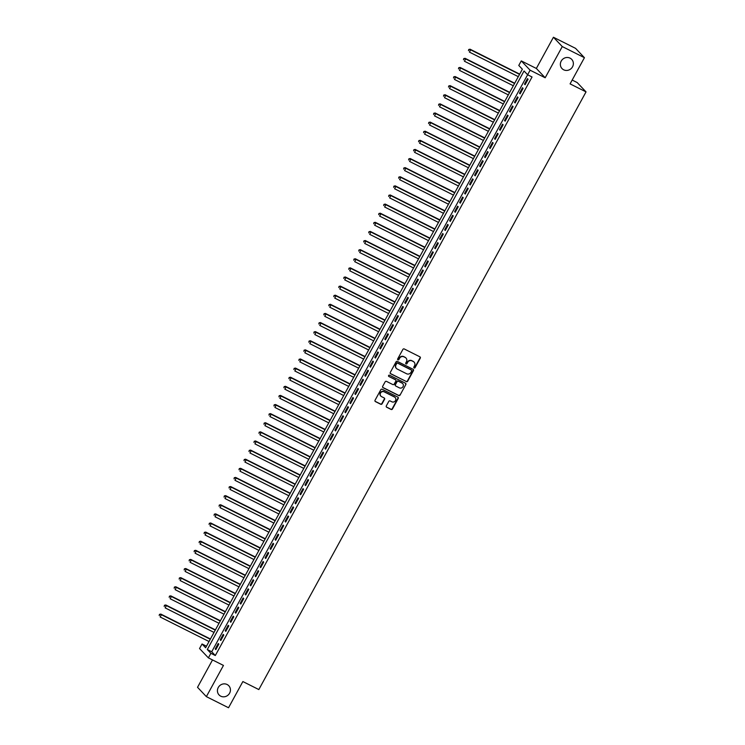<?xml version="1.0" encoding="UTF-8"?>
<svg xmlns="http://www.w3.org/2000/svg" width="745" height="745" viewBox="0 0 745 745"><rect width="100%" height="100%" fill="white"/><g stroke="black" fill="none" stroke-linecap="round" stroke-linejoin="round"><path stroke-width="1.12" d="M414.127 367.974A0.717 0.68 136.5 0 0 415.077 367.658L420.282 358.149A1.024 0.969 136.5 0 0 419.901 356.827L404.237 348.958A1.024 0.969 136.5 0 0 402.877 349.424L397.681 358.922A0.717 0.68 136.5 0 0 397.942 359.854A0.717 0.68 136.5 0 0 398.901 359.537L399.571 358.298A3.278 3.092 136.5 0 1 403.92 356.836L405.224 357.498A3.278 3.092 136.5 0 1 406.444 361.753L405.774 362.983A0.717 0.68 136.5 0 0 406.034 363.914A0.717 0.68 136.5 0 0 406.984 363.597L407.664 362.368A3.278 3.092 136.5 0 1 412.013 360.897L413.317 361.558A3.278 3.092 136.5 0 1 414.537 365.814L413.857 367.043A0.717 0.68 136.5 0 0 414.127 367.974M413.847 367.704A0.717 0.68 136.5 0 0 414.844 367.406L420.04 357.898A1.024 0.969 136.5 0 0 420.022 356.892M397.662 359.574A0.717 0.68 136.5 0 0 398.659 359.286L399.571 358.298M405.755 363.644A0.717 0.68 136.5 0 0 406.751 363.346L407.664 362.368M227.123 684.515A6.686 6.305 136.5 0 0 219.077 694.945A6.686 6.305 136.5 0 0 229.004 694.107A6.686 6.305 136.5 0 0 227.123 684.515M570.055 58.138A6.686 6.305 136.5 0 0 562.009 68.568A6.686 6.305 136.5 0 0 571.937 67.73A6.686 6.305 136.5 0 0 570.055 58.138M386.31 405.913A1.024 0.969 136.5 0 0 386.692 407.245L391.088 409.452A1.024 0.969 136.5 0 0 392.447 408.996L398.221 398.445A1.024 0.969 136.5 0 0 397.839 397.113L382.185 389.253A1.024 0.969 136.5 0 0 380.825 389.71L375.042 400.261A1.024 0.969 136.5 0 0 375.424 401.592L380.732 404.256A1.024 0.969 136.5 0 0 382.092 403.799L384.569 399.283A1.024 0.969 136.5 0 0 384.187 397.951L381.552 396.629A2.747 2.589 136.5 0 1 380.779 392.69A2.747 2.589 136.5 0 1 384.169 391.842L394.487 397.02A2.747 2.589 136.5 0 1 395.25 400.959A2.747 2.589 136.5 0 1 391.861 401.806L390.147 400.94A1.024 0.969 136.5 0 0 388.788 401.397L386.31 405.913M553.433 37.25L575.587 48.369L584.425 57.691L562.27 46.562L553.433 37.25L536.344 68.456L545.182 77.769L530.114 70.207L211.729 651.754L215.314 655.525L210.882 653.3L208.386 657.863L199.548 648.541L202.044 643.987L205.62 647.768L522.366 69.22L519.684 74.118L470.067 49.207L470.663 49.841L469.415 52.113L518.296 76.651L514.702 83.226L465.085 58.315L465.681 58.948L464.433 61.23L513.314 85.759L509.71 92.333L460.093 67.432L460.689 68.056L459.442 70.337L508.323 94.876L504.719 101.45L455.102 76.539L455.698 77.173L454.459 79.445L503.331 103.983L499.737 110.558L450.12 85.647L450.716 86.28L449.468 88.562L498.349 113.091L494.745 119.666L445.128 94.764L445.724 95.388L444.476 97.669L493.358 122.208L489.763 128.783L440.137 103.872L440.742 104.505L439.494 106.777L488.375 131.316M584.425 57.691L570.083 83.878L586.036 91.886L258.822 689.563L242.87 681.554L228.529 707.75L206.365 696.631L223.453 665.425L208.386 657.863M545.182 77.769L562.27 46.562M215.314 655.525L532.051 76.986L527.618 74.761L524.042 70.98L207.296 649.528L210.882 653.3M406.314 381.636A1.024 0.969 136.5 0 0 407.673 381.179L413.447 370.628A1.024 0.969 136.5 0 0 413.075 369.297L397.411 361.437A1.024 0.969 136.5 0 0 396.051 361.893L390.278 372.444A1.024 0.969 136.5 0 0 390.65 373.776L406.072 381.384A1.024 0.969 136.5 0 0 407.431 380.928L413.214 370.377A1.024 0.969 136.5 0 0 413.196 369.371M405.839 384.532L400.056 395.092A1.024 0.969 136.5 0 1 398.696 395.548L383.042 387.689A1.024 0.969 136.5 0 1 382.66 386.357L385.137 381.84A1.024 0.969 136.5 0 1 386.497 381.384L392.839 384.569A1.024 0.969 136.5 0 0 394.198 384.113L395.846 381.114A1.024 0.969 136.5 0 0 395.465 379.782L388.853 376.467A0.717 0.68 136.5 0 1 388.648 375.433A0.717 0.68 136.5 0 1 389.533 375.21L405.457 383.2A1.024 0.969 136.5 0 1 405.839 384.532L400.056 395.092M212.521 659.93L197.527 687.309L206.365 696.631M525.085 84.725L528.075 79.259L527.479 78.635L524.489 84.101L525.085 84.725M520.094 93.833L523.092 88.366L522.487 87.742L519.498 93.209L520.094 93.833M515.112 102.95L518.101 97.483L517.505 96.85L514.506 102.316L515.112 102.95M510.12 112.057L513.109 106.591L512.513 105.967L509.524 111.433L510.12 112.057M505.129 121.174L508.127 115.708L507.531 115.075L504.533 120.541L505.129 121.174M500.146 130.282L503.136 124.815L502.54 124.182L499.55 129.649L500.146 130.282M495.155 139.389L498.144 133.923L497.548 133.299L494.559 138.766L495.155 139.389M490.163 148.506L493.162 143.04L492.566 142.407L489.567 147.873L490.163 148.506M485.181 157.614L488.171 152.148L487.575 151.514L484.585 156.981L485.181 157.614M480.19 166.722L483.188 161.255L482.583 160.631L479.594 166.098L480.19 166.722M475.208 175.839L478.197 170.372L477.601 169.739L474.602 175.205L475.208 175.839M470.216 184.946L473.205 179.48L472.609 178.847L469.62 184.313L470.216 184.946M465.225 194.054L468.223 188.587L467.627 187.964L464.629 193.43L465.225 194.054M460.242 203.171L463.232 197.704L462.636 197.071L459.646 202.538L460.242 203.171M455.251 212.278L458.24 206.812L457.644 206.179L454.655 211.645L455.251 212.278M450.259 221.386L453.258 215.92L452.662 215.296L449.663 220.762L450.259 221.386M445.277 230.503L448.267 225.037L447.671 224.403L444.681 229.87L445.277 230.503M440.286 239.611L443.275 234.144L442.679 233.52L439.69 238.987L440.286 239.611M435.294 248.718L438.293 243.252L437.697 242.628L434.698 248.094L435.294 248.718M430.312 257.835L433.301 252.369L432.705 251.736L429.716 257.202L430.312 257.835M425.321 266.943L428.319 261.476L427.714 260.852L424.724 266.319L425.321 266.943M420.338 276.06L423.328 270.593L422.732 269.96L419.733 275.426L420.338 276.06M415.347 285.167L418.336 279.701L417.74 279.068L414.751 284.534L415.347 285.167M410.355 294.275L413.354 288.809L412.758 288.185L409.759 293.651L410.355 294.275M405.373 303.392L408.362 297.925L407.766 297.292L404.777 302.759L405.373 303.392M400.382 312.5L403.371 307.033L402.775 306.4L399.786 311.866L400.382 312.5M395.39 321.607L398.389 316.141L397.793 315.517L394.794 320.983L395.39 321.607M390.408 330.724L393.397 325.258L392.801 324.624L389.812 330.091L390.408 330.724M385.416 339.832L388.415 334.365L387.81 333.732L384.82 339.199L385.416 339.832M380.434 348.939L383.424 343.473L382.828 342.849L379.829 348.315L380.434 348.939M375.443 358.056L378.432 352.59L377.836 351.957L374.847 357.423L375.443 358.056M370.451 367.164L373.45 361.697L372.854 361.064L369.855 366.531L370.451 367.164M365.469 376.272L368.458 370.805L367.862 370.181L364.864 375.648L365.469 376.272M360.478 385.388L363.467 379.922L362.871 379.289L359.882 384.755L360.478 385.388M355.486 394.496L358.485 389.03L357.889 388.406L354.89 393.872L355.486 394.496M350.504 403.604L353.493 398.137L352.897 397.513L349.908 402.98L350.504 403.604M345.512 412.721L348.502 407.254L347.906 406.621L344.916 412.087L345.512 412.721M340.521 421.828L343.519 416.362L342.923 415.738L339.925 421.204L340.521 421.828M335.539 430.945L338.528 425.479L337.932 424.846L334.943 430.312L335.539 430.945M330.547 440.053L333.546 434.586L332.94 433.953L329.951 439.42L330.547 440.053M325.565 449.161L328.554 443.694L327.958 443.07L324.96 448.537L325.565 449.161M320.574 458.277L323.563 452.811L322.967 452.178L319.978 457.644L320.574 458.277M315.582 467.385L318.581 461.919L317.985 461.285L314.986 466.752L315.582 467.385M310.6 476.493L313.589 471.026L312.993 470.402L310.004 475.869L310.6 476.493M305.608 485.61L308.598 480.143L308.002 479.51L305.012 484.976L305.608 485.61M300.617 494.717L303.615 489.251L303.019 488.618L300.021 494.084L300.617 494.717M295.635 503.825L298.624 498.358L298.028 497.735L295.039 503.201L295.635 503.825M290.643 512.942L293.642 507.475L293.036 506.842L290.047 512.309L290.643 512.942M285.652 522.049L288.65 516.583L288.054 515.95L285.056 521.416L285.652 522.049M280.669 531.157L283.659 525.691L283.063 525.067L280.073 530.533L280.669 531.157M275.678 540.274L278.677 534.808L278.071 534.174L275.082 539.641L275.678 540.274M270.696 549.382L273.685 543.915L273.089 543.291L270.09 548.758L270.696 549.382M265.704 558.489L268.694 553.023L268.098 552.399L265.108 557.865L265.704 558.489M260.713 567.606L263.711 562.14L263.115 561.507L260.117 566.973L260.713 567.606M255.731 576.714L258.72 571.247L258.124 570.623L255.135 576.09L255.731 576.714M250.739 585.831L253.728 580.364L253.132 579.731L250.143 585.197L250.739 585.831M245.748 594.938L248.746 589.472L248.15 588.839L245.152 594.305L245.748 594.938M240.765 604.046L243.755 598.58L243.159 597.956L240.169 603.422L240.765 604.046M235.774 613.163L238.772 607.697L238.167 607.063L235.178 612.53L235.774 613.163M230.792 622.271L233.781 616.804L233.185 616.171L230.186 621.637L230.792 622.271M225.8 631.378L228.79 625.912L228.194 625.288L225.204 630.754L225.8 631.378M220.809 640.495L223.807 635.029L223.211 634.395L220.213 639.862L220.809 640.495M218.22 643.503L215.231 648.97L215.827 649.603L218.816 644.136L218.22 643.503M488.366 131.316L484.771 137.89L435.154 112.979L435.751 113.612L434.503 115.894L483.384 140.433L479.78 147.007L430.163 122.096L430.759 122.72L429.511 125.002L478.392 149.54L474.798 156.115L425.181 131.204L425.777 131.837L424.529 134.109L473.41 158.648L469.806 165.222L420.189 140.321L420.785 140.945L419.537 143.226L468.419 167.765L464.815 174.339L415.198 149.428L415.794 150.052L414.546 152.334L463.427 176.872L459.833 183.447L410.216 158.536L410.812 159.169L409.564 161.442L458.445 185.98L454.841 192.555L405.224 167.653L405.82 168.277L404.572 170.558L453.454 195.097L449.859 201.672L400.233 176.761L400.838 177.394L399.59 179.666L448.462 204.204L444.867 210.779L395.25 185.868L395.846 186.501L394.599 188.774L443.48 213.312L439.876 219.887L390.259 194.985L390.855 195.609L389.607 197.891L438.488 222.429L434.894 229.004L385.267 204.093L385.873 204.726L384.625 206.998L433.506 231.537L429.902 238.111L380.285 213.2L380.881 213.834L379.633 216.115L428.515 240.644L424.911 247.219L375.294 222.317L375.89 222.941L374.642 225.223L423.523 249.761L419.929 256.336L370.312 231.425L370.908 232.058L369.66 234.33L418.541 258.869L414.937 265.444L365.32 240.533L365.916 241.166L364.668 243.447L413.55 267.976L409.946 274.551L360.329 249.649L360.925 250.273L359.686 252.555L408.558 277.093L404.963 283.668L355.346 258.757L355.942 259.39L354.695 261.663L403.576 286.201L399.972 292.776L350.355 267.865L350.951 268.498L349.703 270.78L398.584 295.318L394.99 301.893L345.363 276.982L345.969 277.606L344.721 279.887L393.593 304.426L389.998 311L340.381 286.089L340.977 286.723L339.729 288.995L388.611 313.533L385.007 320.108L335.39 295.206L335.986 295.83L334.738 298.112L383.619 322.65L380.024 329.225L330.408 304.314L331.004 304.938L329.756 307.219L378.637 331.758L375.033 338.332L325.416 313.422L326.012 314.055L324.764 316.327L373.645 340.865L370.042 347.44L320.424 322.538L321.021 323.162L319.773 325.444L368.654 349.982L365.059 356.557L315.442 331.646L316.038 332.279L314.79 334.552L363.672 359.09L360.068 365.665L310.451 340.754L311.047 341.387L309.799 343.659L358.68 368.198L355.076 374.772L305.459 349.871L306.055 350.495L304.817 352.776L353.689 377.315L350.094 383.889L300.477 358.978L301.073 359.612L299.825 361.884L348.707 386.422L345.103 392.997L295.486 368.086L296.082 368.719L294.834 371.001L343.715 395.53L340.12 402.104L290.494 377.203L291.099 377.827L289.852 380.108L338.733 404.647L335.129 411.221L285.512 386.31L286.108 386.944L284.86 389.216L333.741 413.754L330.137 420.329L280.52 395.418L281.116 396.051L279.869 398.333L328.75 422.862L325.155 429.437L275.538 404.535L276.134 405.159L274.886 407.44L323.768 431.979L320.164 438.554L270.547 413.643L271.143 414.276L269.895 416.548L318.776 441.087L315.172 447.661L265.555 422.75L266.151 423.383L264.913 425.665L313.785 450.204L310.19 456.778L260.573 431.867L261.169 432.491L259.921 434.773L308.803 459.311L305.199 465.886L255.582 440.975L256.178 441.608L254.93 443.88L303.811 468.419L300.216 474.993L250.59 450.092L251.195 450.716L249.947 452.997L298.82 477.536L295.225 484.11L245.608 459.199L246.204 459.823L244.956 462.105L293.837 486.643L290.233 493.218L240.616 468.307L241.212 468.94L239.965 471.213L288.846 495.751L285.251 502.326L235.634 477.424L236.23 478.048L234.982 480.329L283.864 504.868L280.26 511.443L230.643 486.532L231.239 487.165L229.991 489.437L278.872 513.976L275.268 520.55L225.651 495.639L226.247 496.272L224.999 498.545L273.881 523.083L270.286 529.658L220.669 504.756L221.265 505.38L220.017 507.662L268.898 532.2L265.295 538.775L215.678 513.864L216.274 514.497L215.026 516.769L263.907 541.308L260.303 547.882M260.163 548.143L211.282 523.605L210.043 525.886L258.915 550.415L255.321 556.99L205.704 532.088L206.3 532.712L205.052 534.994L253.933 559.532L250.329 566.107L200.712 541.196L201.308 541.829L200.06 544.101L248.942 568.64L245.347 575.214L195.721 550.304L196.326 550.937L195.078 553.218L243.96 577.747L240.356 584.322L190.739 559.421L191.335 560.044L190.087 562.326L238.968 586.864L235.364 593.439L185.747 568.528L186.343 569.161L185.095 571.434L233.977 595.972L230.382 602.547L180.765 577.636L181.361 578.269L180.113 580.551L228.994 605.089L225.39 611.654L175.773 586.753L176.369 587.377L175.122 589.658L224.003 614.197L220.399 620.771L170.782 595.86L171.378 596.494L170.139 598.766L219.011 623.304L215.417 629.879L165.8 604.977L166.396 605.601L165.148 607.883L214.029 632.421L210.425 638.996L160.808 614.085L161.404 614.709L160.156 616.99L209.038 641.529L206.477 646.213L202.044 643.987M586.036 91.886L577.198 82.574L572.179 80.05M522.366 69.22L518.781 65.448L521.277 60.894L530.114 70.207M536.344 68.456L521.277 60.894M211.729 651.754L207.296 649.528M524.489 84.101L525.225 84.464M519.498 93.209L520.234 93.581M514.506 102.316L515.251 102.689M509.524 111.433L510.26 111.797M504.533 120.541L505.278 120.913M499.55 129.649L500.286 130.021M494.559 138.766L495.295 139.129M489.567 147.873L490.312 148.246M484.585 156.981L485.321 157.353M479.594 166.098L480.329 166.47M474.602 175.205L475.347 175.578M469.62 184.313L470.356 184.685M464.629 193.43L465.364 193.802M459.646 202.538L460.382 202.91M454.655 211.645L455.391 212.018M449.663 220.762L450.408 221.135M444.681 229.87L445.417 230.242M439.69 238.987L440.425 239.35M434.698 248.094L435.443 248.467M429.716 257.202L430.452 257.574M424.724 266.319L425.46 266.682M419.733 275.426L420.478 275.799M414.751 284.534L415.487 284.907M409.759 293.651L410.504 294.014M404.777 302.759L405.513 303.131M399.786 311.866L400.521 312.239M394.794 320.983L395.539 321.356M389.812 330.091L390.548 330.463M384.82 339.199L385.556 339.571M379.829 348.315L380.574 348.688M374.847 357.423L375.582 357.796M369.855 366.531L370.591 366.903M364.864 375.648L365.609 376.02M359.882 384.755L360.617 385.128M354.89 393.872L355.635 394.235M349.908 402.98L350.644 403.352M344.916 412.087L345.652 412.46M339.925 421.204L340.67 421.568M334.943 430.312L335.678 430.685M329.951 439.42L330.687 439.792M324.96 448.537L325.705 448.9M319.978 457.644L320.713 458.017M314.986 466.752L315.722 467.124M310.004 475.869L310.74 476.241M305.012 484.976L305.748 485.349M300.021 494.084L300.766 494.457M295.039 503.201L295.774 503.573M290.047 512.309L290.783 512.681M285.056 521.416L285.801 521.789M280.073 530.533L280.809 530.906M275.082 539.641L275.818 540.013M270.09 548.758L270.835 549.121M265.108 557.865L265.844 558.238M260.117 566.973L260.862 567.345M255.135 576.09L255.87 576.453M250.143 585.197L250.879 585.57M245.152 594.305L245.897 594.678M240.169 603.422L240.905 603.785M235.178 612.53L235.914 612.902M230.186 621.637L230.931 622.01M225.204 630.754L225.94 631.127M220.213 639.862L220.948 640.234M215.231 648.97L215.966 649.342M414.006 362.033A3.278 3.092 136.5 0 0 413.075 361.306L413.317 361.558M407.422 362.117A3.278 3.092 136.5 0 1 411.771 360.645L413.075 361.306M405.913 357.972A3.278 3.092 136.5 0 0 404.991 357.246L405.224 357.498M399.329 358.047A3.278 3.092 136.5 0 1 403.678 356.585L404.991 357.246M390.296 373.45A1.024 0.969 136.5 0 0 390.417 373.524L406.072 381.384M411.696 371.001A0.717 0.68 136.5 0 0 411.426 370.069L397.681 363.169A0.717 0.68 136.5 0 0 396.731 363.486L396.023 364.789A3.278 3.092 136.5 0 0 397.234 369.045L406.63 373.767A3.278 3.092 136.5 0 0 410.979 372.295L411.696 371.001M396.312 368.309A3.278 3.092 136.5 0 1 395.781 364.538L396.489 363.234A0.717 0.68 136.5 0 1 397.439 362.917L411.184 369.818M382.679 387.363A1.024 0.969 136.5 0 0 382.8 387.437L398.463 395.297A1.024 0.969 136.5 0 0 399.823 394.841M395.586 379.857A1.024 0.969 136.5 0 0 395.222 379.531L388.853 376.467M399.432 387.875A2.747 2.589 136.5 0 0 402.728 383.601A2.747 2.589 136.5 0 0 402.049 383.088L398.417 381.272A1.024 0.969 136.5 0 0 397.057 381.729L395.418 384.718A1.024 0.969 136.5 0 0 395.8 386.05L399.432 387.875M402.607 383.47A2.747 2.589 136.5 0 0 401.816 382.837L402.049 383.088M395.437 385.724A1.024 0.969 136.5 0 1 395.185 384.467L396.824 381.477A1.024 0.969 136.5 0 1 398.184 381.021L401.816 382.837M405.597 384.28A1.024 0.969 136.5 0 0 405.578 383.275M395.036 397.402A2.747 2.589 136.5 0 0 394.245 396.768L394.487 397.02M380.76 395.995A2.747 2.589 136.5 0 1 383.936 391.591L394.245 396.768M375.061 401.266A1.024 0.969 136.5 0 0 375.191 401.341L380.499 404.004A1.024 0.969 136.5 0 0 381.85 403.548L384.327 399.031A1.024 0.969 136.5 0 0 384.308 398.026M386.329 406.919A1.024 0.969 136.5 0 0 386.45 406.994L390.846 409.201A1.024 0.969 136.5 0 0 392.205 408.744L397.988 398.193A1.024 0.969 136.5 0 0 397.97 397.187M519.544 74.37L470.663 49.841L468.726 49.505L468.465 50.66L468.959 49.757M468.726 49.505L470.067 49.207M514.562 83.487L465.681 58.948L463.735 58.613L463.474 59.777L463.977 58.864M463.735 58.613L465.085 58.315M509.571 92.594L460.689 68.056L458.743 67.721L458.482 68.885L458.985 67.972M458.743 67.721L460.093 67.432M504.579 101.711L455.698 77.173L453.761 76.837L453.5 77.992L453.994 77.089M453.761 76.837L455.102 76.539M499.597 110.819L450.716 86.28L448.769 85.945L448.509 87.109L449.012 86.197M448.769 85.945L450.12 85.647M494.606 119.926L445.724 95.388L443.778 95.053L443.517 96.217L444.02 95.304M443.778 95.053L445.128 94.764M489.614 129.043L440.742 104.505L438.796 104.17L438.535 105.334L439.029 104.421M438.796 104.17L440.137 103.872M484.632 138.151L435.751 113.612L433.804 113.277L433.543 114.441L434.046 113.529M433.804 113.277L435.154 112.979M479.64 147.259L430.759 122.72L428.822 122.385L428.561 123.549L429.055 122.636M428.822 122.385L430.163 122.096M474.658 156.375L425.777 131.837L423.831 131.502L423.57 132.666L424.073 131.753M423.831 131.502L425.181 131.204M469.667 165.483L420.785 140.945L418.839 140.609L418.578 141.774L419.081 140.861M418.839 140.609L420.189 140.321M464.675 174.591L415.794 150.052L413.857 149.717L413.596 150.881L414.09 149.969M413.857 149.717L415.198 149.428M459.693 183.708L410.812 159.169L408.865 158.834L408.605 159.998L409.107 159.085M408.865 158.834L410.216 158.536M454.701 192.815L405.82 168.277L403.874 167.942L403.613 169.106L404.116 168.193M403.874 167.942L405.224 167.653M449.71 201.923L400.838 177.394L398.892 177.049L398.631 178.213L399.124 177.31M398.892 177.049L400.233 176.761M444.728 211.04L395.846 186.501L393.9 186.166L393.639 187.33L394.142 186.418M393.9 186.166L395.25 185.868M439.736 220.148L390.855 195.609L388.909 195.274L388.657 196.438L389.151 195.525M388.909 195.274L390.259 194.985M434.745 229.255L385.873 204.726L383.926 204.391L383.666 205.546L384.159 204.642M383.926 204.391L385.267 204.093M429.763 238.372L380.881 213.834L378.935 213.498L378.674 214.662L379.177 213.75M378.935 213.498L380.285 213.2M424.771 247.48L375.89 222.941L373.953 222.606L373.692 223.77L374.186 222.857M373.953 222.606L375.294 222.317M419.789 256.597L370.908 232.058L368.961 231.723L368.701 232.878L369.203 231.974M368.961 231.723L370.312 231.425M414.797 265.704L365.916 241.166L363.97 240.831L363.709 241.995L364.212 241.082M363.97 240.831L365.32 240.533M409.806 274.812L360.925 250.273L358.988 249.938L358.727 251.102L359.22 250.19M358.988 249.938L360.329 249.649M404.824 283.929L355.942 259.39L353.996 259.055L353.735 260.219L354.238 259.307M353.996 259.055L355.346 258.757M399.832 293.036L350.951 268.498L349.005 268.163L348.744 269.327L349.247 268.414M349.005 268.163L350.355 267.865M394.841 302.144L345.969 277.606L344.022 277.27L343.762 278.434L344.255 277.522M344.022 277.27L345.363 276.982M389.858 311.261L340.977 286.723L339.031 286.387L338.77 287.551L339.273 286.639M339.031 286.387L340.381 286.089M384.867 320.369L335.986 295.83L334.039 295.495L333.788 296.659L334.281 295.746M334.039 295.495L335.39 295.206M379.885 329.476L331.004 304.938L329.057 304.603L328.796 305.767L329.299 304.854M329.057 304.603L330.408 304.314M374.893 338.593L326.012 314.055L324.066 313.719L323.805 314.884L324.308 313.971M324.066 313.719L325.416 313.422M369.902 347.701L321.021 323.162L319.084 322.827L318.823 323.991L319.316 323.079M319.084 322.827L320.424 322.538M364.92 356.808L316.038 332.279L314.092 331.935L313.831 333.099L314.334 332.196M314.092 331.935L315.442 331.646M359.928 365.925L311.047 341.387L309.101 341.052L308.84 342.216L309.343 341.303M309.101 341.052L310.451 340.754M354.937 375.033L306.055 350.495L304.118 350.159L303.858 351.323L304.351 350.411M304.118 350.159L305.459 349.871M349.954 384.141L301.073 359.612L299.127 359.276L298.866 360.431L299.369 359.528M299.127 359.276L300.477 358.978M344.963 393.258L296.082 368.719L294.135 368.384L293.884 369.548L294.377 368.635M294.135 368.384L295.486 368.086M339.971 402.365L291.099 377.827L289.153 377.492L288.892 378.656L289.386 377.743M289.153 377.492L290.494 377.203M334.989 411.482L286.108 386.944L284.162 386.608L283.901 387.763L284.404 386.86M284.162 386.608L285.512 386.31M329.998 420.59L281.116 396.051L279.179 395.716L278.919 396.88L279.412 395.967M279.179 395.716L280.52 395.418M325.016 429.697L276.134 405.159L274.188 404.824L273.927 405.988L274.43 405.075M274.188 404.824L275.538 404.535M320.024 438.814L271.143 414.276L269.196 413.941L268.936 415.105L269.439 414.192M269.196 413.941L270.547 413.643M315.033 447.922L266.151 423.383L264.214 423.048L263.954 424.212L264.447 423.3M264.214 423.048L265.555 422.75M310.05 457.03L261.169 432.491L259.223 432.156L258.962 433.32L259.465 432.407M259.223 432.156L260.573 431.867M305.059 466.147L256.178 441.608L254.231 441.273L253.971 442.437L254.473 441.524M254.231 441.273L255.582 440.975M300.067 475.254L251.195 450.716L249.249 450.38L248.988 451.545L249.482 450.632M249.249 450.38L250.59 450.092M295.085 484.362L246.204 459.823L244.258 459.488L243.997 460.652L244.5 459.74M244.258 459.488L245.608 459.199M290.094 493.479L241.212 468.94L239.266 468.605L239.015 469.769L239.508 468.856M239.266 468.605L240.616 468.307M285.102 502.586L236.23 478.048L234.284 477.713L234.023 478.877L234.517 477.964M234.284 477.713L235.634 477.424M280.12 511.694L231.239 487.165L229.292 486.82L229.032 487.984L229.535 487.081M229.292 486.82L230.643 486.532M275.129 520.811L226.247 496.272L224.31 495.937L224.049 497.101L224.543 496.189M224.31 495.937L225.651 495.639M270.146 529.918L221.265 505.38L219.319 505.045L219.058 506.209L219.561 505.296M219.319 505.045L220.669 504.756M265.155 539.026L216.274 514.497L214.327 514.162L214.066 515.317L214.569 514.413M214.327 514.162L215.678 513.864M260.312 547.882L210.686 522.971L211.282 523.605L209.345 523.269L209.084 524.433L209.578 523.521M209.345 523.269L210.686 522.971M255.181 557.251L206.3 532.712L204.353 532.377L204.093 533.541L204.596 532.628M204.353 532.377L205.704 532.088M250.19 566.368L201.308 541.829L199.362 541.494L199.111 542.649L199.604 541.745M199.362 541.494L200.712 541.196M245.198 575.475L196.326 550.937L194.38 550.602L194.119 551.766L194.613 550.853M194.38 550.602L195.721 550.304M240.216 584.583L191.335 560.044L189.388 559.709L189.128 560.873L189.63 559.961M189.388 559.709L190.739 559.421M235.224 593.7L186.343 569.161L184.406 568.826L184.145 569.99L184.639 569.078M184.406 568.826L185.747 568.528M230.242 602.807L181.361 578.269L179.415 577.934L179.154 579.098L179.657 578.185M179.415 577.934L180.765 577.636M225.251 611.915L176.369 587.377L174.423 587.041L174.162 588.205L174.665 587.293M174.423 587.041L175.773 586.753M220.259 621.032L171.378 596.494L169.441 596.158L169.18 597.322L169.674 596.41M169.441 596.158L170.782 595.86M215.277 630.14L166.396 605.601L164.449 605.266L164.189 606.43L164.692 605.517M164.449 605.266L165.8 604.977M210.286 639.247L161.404 614.709L159.458 614.374L159.197 615.538L159.7 614.625M159.458 614.374L160.808 614.085"/></g></svg>
